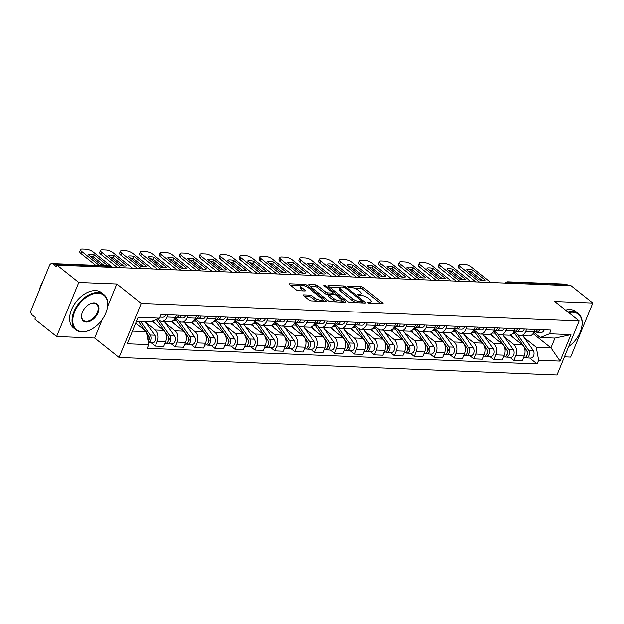 <?xml version="1.0" encoding="UTF-8"?>
<svg xmlns="http://www.w3.org/2000/svg" width="624" height="624" viewBox="0 0 624 624"><rect width="100%" height="100%" fill="white"/><g stroke="black" fill="none" stroke-linecap="round" stroke-linejoin="round"><path stroke-width="0.94" d="M367.52 302.57A1.24 0.406 22.3 0 0 369.151 303.202L382.465 303.74A1.771 0.577 22.3 0 0 383.027 303.553A1.771 0.577 22.3 0 0 382.645 302.936L363.308 287.539A1.771 0.577 22.3 0 0 360.984 286.634L347.669 286.104A1.24 0.406 22.3 0 0 347.279 286.229A1.24 0.406 22.3 0 0 347.545 286.666A1.24 0.406 22.3 0 0 349.175 287.297L350.899 287.368A5.655 1.841 22.3 0 1 358.34 290.261L359.954 291.548A5.655 1.841 22.3 0 1 361.179 293.537A5.655 1.841 22.3 0 1 359.377 294.122L357.653 294.052A1.24 0.406 22.3 0 0 357.263 294.185A1.24 0.406 22.3 0 0 357.529 294.622A1.24 0.406 22.3 0 0 359.159 295.253L360.883 295.324A5.655 1.841 22.3 0 1 368.332 298.217L369.938 299.504A5.655 1.841 22.3 0 1 371.163 301.486A5.655 1.841 22.3 0 1 369.369 302.078L367.645 302.008A1.24 0.406 22.3 0 0 367.247 302.133A1.24 0.406 22.3 0 0 367.52 302.57M303.646 294.856A1.771 0.577 22.3 0 0 303.085 295.043A1.771 0.577 22.3 0 0 303.467 295.659L308.888 299.98A1.771 0.577 22.3 0 0 311.22 300.885L326.009 301.478A1.771 0.577 22.3 0 0 326.57 301.291A1.771 0.577 22.3 0 0 326.188 300.674L306.852 285.277A1.771 0.577 22.3 0 0 304.528 284.372L289.739 283.78A1.771 0.577 22.3 0 0 289.177 283.967A1.771 0.577 22.3 0 0 289.559 284.591L296.111 289.801A1.771 0.577 22.3 0 0 298.436 290.714L304.769 290.963A1.771 0.577 22.3 0 0 305.331 290.776A1.771 0.577 22.3 0 0 304.949 290.16L301.696 287.57A4.727 1.537 22.3 0 1 300.674 285.909A4.727 1.537 22.3 0 1 303.794 285.675A4.727 1.537 22.3 0 1 308.404 287.843L321.126 297.976A4.727 1.537 22.3 0 1 322.148 299.637A4.727 1.537 22.3 0 1 319.028 299.871A4.727 1.537 22.3 0 1 314.426 297.703L312.304 296.018A1.771 0.577 22.3 0 0 309.972 295.113L303.646 294.856L303.358 295.565M141.227 303.42L116.828 283.99L78.78 282.469L57.01 265.13L571.03 285.706L592.8 303.046L554.752 301.517L579.15 320.947L141.227 303.42L119.059 357.466L556.982 375.001L579.15 320.947M347.864 301.54A1.771 0.577 22.3 0 0 350.189 302.445L364.978 303.038A1.771 0.577 22.3 0 0 365.539 302.851A1.771 0.577 22.3 0 0 365.157 302.234L345.829 286.837A1.771 0.577 22.3 0 0 343.504 285.932L328.715 285.34A1.771 0.577 22.3 0 0 328.154 285.527A1.771 0.577 22.3 0 0 328.536 286.151L347.864 301.54M345.493 302.258L330.704 301.665A1.771 0.577 22.3 0 1 328.38 300.76L309.044 285.371A1.771 0.577 22.3 0 1 308.662 284.747A1.771 0.577 22.3 0 1 309.223 284.56L315.557 284.817A1.771 0.577 22.3 0 1 317.881 285.722L325.72 291.962A1.771 0.577 22.3 0 0 328.052 292.867L332.249 293.038A1.771 0.577 22.3 0 0 332.81 292.851A1.771 0.577 22.3 0 0 332.428 292.235L324.262 285.737A1.24 0.406 22.3 0 1 323.996 285.301A1.24 0.406 22.3 0 1 324.815 285.238A1.24 0.406 22.3 0 1 326.017 285.808L345.673 301.454A1.771 0.577 22.3 0 1 346.055 302.071A1.771 0.577 22.3 0 1 345.493 302.258M78.78 282.469L56.612 336.515L34.843 319.184L35.49 317.608L32.097 314.902A3.604 2.543 -87.7 0 1 31.2 310.011L49.491 265.418A3.604 2.543 -87.7 0 1 51.823 263.562L109.66 265.871A3.604 2.543 92.3 0 1 110.807 266.323L52.97 264.007A3.604 2.543 -87.7 0 0 51.823 263.562M564.431 356.842L570.632 357.092L592.8 303.046M56.612 336.515L94.661 338.044L119.059 357.466M57.01 265.13L56.363 266.705L52.97 264.007M510.424 283.28L509.153 282.266A3.604 2.543 92.3 0 0 508.006 281.814L565.843 284.131A3.604 2.543 92.3 0 1 566.99 284.583L509.153 282.266A3.604 2.27 128.5 0 0 506.938 283.14M568.261 285.597L566.99 284.583M526.672 329.098L525.736 331.383A8.284 5.842 92.3 0 1 520.369 335.65L528.793 335.993A8.284 5.842 -87.7 0 0 534.16 331.718L535.096 329.433M504.262 336.859L513.716 344.393A8.284 5.842 92.3 0 1 515.783 355.649L524.207 355.984A8.284 5.842 -87.7 0 0 522.148 344.729L510.026 335.08M524.207 355.984L522.233 360.789L513.809 360.454L509.777 357.24M520.369 335.65A8.284 5.842 92.3 0 1 517.725 334.62L513.934 331.601M515.783 355.649L513.809 360.454M506.75 328.302L505.814 330.58A8.284 5.842 92.3 0 1 500.448 334.854L508.88 335.189A8.284 5.842 -87.7 0 0 514.238 330.923L515.174 328.637M489.856 356.444L493.888 359.658L502.32 359.993L504.286 355.189A8.284 5.842 -87.7 0 0 502.226 343.933L490.105 334.277M500.448 334.854A8.284 5.842 92.3 0 1 497.812 333.824L494.013 330.806M484.349 336.063L493.802 343.598A8.284 5.842 92.3 0 1 495.862 354.853L493.888 359.658M486.837 327.506L485.901 329.784A8.284 5.842 92.3 0 1 480.535 334.058L488.959 334.394A8.284 5.842 -87.7 0 0 494.325 330.119L495.261 327.842M469.942 355.649L473.975 358.862L482.399 359.198L484.372 354.393A8.284 5.842 -87.7 0 0 482.313 343.138L470.192 333.481M480.535 334.058A8.284 5.842 92.3 0 1 477.89 333.029L474.1 330.002M464.428 335.267L473.881 342.794A8.284 5.842 92.3 0 1 475.948 354.05L473.975 358.862M466.916 326.703L465.98 328.988A8.284 5.842 92.3 0 1 460.613 333.263L469.045 333.598A8.284 5.842 -87.7 0 0 474.404 329.324L475.34 327.046M450.021 354.853L454.054 358.059L462.485 358.402L464.451 353.59A8.284 5.842 -87.7 0 0 462.392 342.334L450.271 332.686M460.613 333.263A8.284 5.842 92.3 0 1 457.977 332.233L454.178 329.207M444.514 334.472L453.968 341.999A8.284 5.842 92.3 0 1 456.027 353.254L454.054 358.059M447.002 325.907L446.066 328.193A8.284 5.842 92.3 0 1 440.7 332.459L449.124 332.803A8.284 5.842 -87.7 0 0 454.49 328.528L455.426 326.243M430.108 354.058L434.14 357.263L442.564 357.599L444.538 352.794A8.284 5.842 -87.7 0 0 442.478 341.539L430.357 331.89M440.7 332.459A8.284 5.842 92.3 0 1 438.056 331.43L434.265 328.411M424.593 333.676L434.047 341.203A8.284 5.842 92.3 0 1 436.114 352.459L434.14 357.263M427.081 325.112L426.145 327.397A8.284 5.842 92.3 0 1 420.779 331.664L429.211 332.007A8.284 5.842 -87.7 0 0 434.569 327.733L435.505 325.447M410.186 353.254L414.219 356.468L422.651 356.803L424.616 351.998A8.284 5.842 -87.7 0 0 422.557 340.743L410.436 331.094M420.779 331.664A8.284 5.842 92.3 0 1 418.142 330.634L414.344 327.616M404.68 332.873L414.133 340.408A8.284 5.842 92.3 0 1 416.192 351.663L414.219 356.468M407.168 324.316L406.232 326.594A8.284 5.842 92.3 0 1 400.865 330.868L409.289 331.204A8.284 5.842 -87.7 0 0 414.656 326.937L415.592 324.652M390.273 352.459L394.306 355.672L402.73 356.008L404.703 351.203A8.284 5.842 -87.7 0 0 402.644 339.947L390.523 330.291M400.865 330.868A8.284 5.842 92.3 0 1 398.221 329.839L394.43 326.82M384.758 332.077L394.212 339.612A8.284 5.842 92.3 0 1 396.279 350.867L394.306 355.672M387.247 323.521L386.311 325.798A8.284 5.842 92.3 0 1 380.944 330.073L389.376 330.408A8.284 5.842 -87.7 0 0 394.735 326.134L395.671 323.856M370.352 351.663L374.384 354.877L382.816 355.212L384.782 350.407A8.284 5.842 -87.7 0 0 382.723 339.152L370.601 329.495M380.944 330.073A8.284 5.842 92.3 0 1 378.308 329.043L374.509 326.017M364.845 331.282L374.299 338.809A8.284 5.842 92.3 0 1 376.358 350.064L374.384 354.877M367.333 322.717L366.397 325.003A8.284 5.842 92.3 0 1 361.031 329.277L369.455 329.612A8.284 5.842 -87.7 0 0 374.821 325.338L375.757 323.06M350.438 350.867L354.471 354.073L362.895 354.416L364.868 349.604A8.284 5.842 -87.7 0 0 362.809 338.348L350.688 328.7M361.031 329.277A8.284 5.842 92.3 0 1 358.387 328.247L354.596 325.221M344.924 330.486L354.377 338.013A8.284 5.842 92.3 0 1 356.444 349.268L354.471 354.073M347.412 321.922L346.476 324.207A8.284 5.842 92.3 0 1 341.11 328.474L349.541 328.817A8.284 5.842 -87.7 0 0 354.9 324.542L355.836 322.257M330.517 350.072L334.55 353.278L342.982 353.613L344.947 348.808A8.284 5.842 -87.7 0 0 342.888 337.553L330.767 327.904M341.11 328.474A8.284 5.842 92.3 0 1 338.473 327.444L334.675 324.425M325.01 329.69L334.464 337.217A8.284 5.842 92.3 0 1 336.523 348.473L334.55 353.278M327.499 321.126L326.563 323.411A8.284 5.842 92.3 0 1 321.196 327.678L329.62 328.021A8.284 5.842 -87.7 0 0 334.987 323.747L335.923 321.461M310.604 349.268L314.636 352.482L323.06 352.817L325.034 348.013A8.284 5.842 -87.7 0 0 322.975 336.757L310.853 327.109M321.196 327.678A8.284 5.842 92.3 0 1 318.552 326.648L314.761 323.63M305.089 328.887L314.543 336.422A8.284 5.842 92.3 0 1 316.61 347.677L314.636 352.482M307.577 320.33L306.641 322.608A8.284 5.842 92.3 0 1 301.275 326.882L309.707 327.218A8.284 5.842 -87.7 0 0 315.065 322.951L316.001 320.666M290.683 348.473L294.715 351.686L303.147 352.022L305.113 347.217A8.284 5.842 -87.7 0 0 303.053 335.962L290.932 326.305M301.275 326.882A8.284 5.842 92.3 0 1 298.639 325.853L294.84 322.834M285.176 328.091L294.629 335.626A8.284 5.842 92.3 0 1 296.689 346.882L294.715 351.686M287.664 319.535L286.728 321.812A8.284 5.842 92.3 0 1 281.362 326.087L289.786 326.422A8.284 5.842 -87.7 0 0 295.152 322.148L296.088 319.87M270.769 347.677L274.802 350.891L283.226 351.226L285.199 346.421A8.284 5.842 -87.7 0 0 283.14 335.166L271.019 325.51M281.362 326.087A8.284 5.842 92.3 0 1 278.717 325.057L274.927 322.031M265.255 327.296L274.708 334.823A8.284 5.842 92.3 0 1 276.775 346.078L274.802 350.891M267.743 318.731L266.807 321.017A8.284 5.842 92.3 0 1 261.44 325.291L269.872 325.627A8.284 5.842 -87.7 0 0 275.231 321.352L276.167 319.075M250.848 346.882L254.881 350.087L263.312 350.431L265.278 345.618A8.284 5.842 -87.7 0 0 263.219 334.363L251.098 324.714M261.44 325.291A8.284 5.842 92.3 0 1 258.804 324.262L255.005 321.235M245.341 326.5L254.795 334.027A8.284 5.842 92.3 0 1 256.854 345.283L254.881 350.087M247.829 317.936L246.893 320.221A8.284 5.842 92.3 0 1 241.527 324.488L249.951 324.831A8.284 5.842 -87.7 0 0 255.317 320.557L256.253 318.271M230.935 346.078L234.967 349.292L243.391 349.627L245.365 344.822A8.284 5.842 -87.7 0 0 243.305 333.567L231.184 323.918M241.527 324.488A8.284 5.842 92.3 0 1 238.883 323.458L235.092 320.44M225.42 325.705L234.874 333.232A8.284 5.842 92.3 0 1 236.941 344.487L234.967 349.292M227.908 317.14L226.972 319.426A8.284 5.842 92.3 0 1 221.606 323.692L230.038 324.035A8.284 5.842 -87.7 0 0 235.396 319.761L236.332 317.476M211.013 345.283L215.046 348.496L223.478 348.832L225.443 344.027A8.284 5.842 -87.7 0 0 223.384 332.771L211.263 323.123M221.606 323.692A8.284 5.842 92.3 0 1 218.969 322.663L215.171 319.644M205.507 324.901L214.96 332.436A8.284 5.842 92.3 0 1 217.019 343.691L215.046 348.496M207.995 316.345L207.059 318.622A8.284 5.842 92.3 0 1 201.692 322.897L210.116 323.232A8.284 5.842 -87.7 0 0 215.483 318.965L216.419 316.68M191.1 344.487L195.133 347.701L203.557 348.036L205.53 343.231A8.284 5.842 -87.7 0 0 203.471 331.976L191.35 322.319M201.692 322.897A8.284 5.842 92.3 0 1 199.048 321.867L195.257 318.848M185.585 324.106L195.039 331.633A8.284 5.842 92.3 0 1 197.106 342.896L195.133 347.701M188.074 315.549L187.138 317.827A8.284 5.842 92.3 0 1 181.771 322.101L190.203 322.436A8.284 5.842 -87.7 0 0 195.562 318.162L196.498 315.884M171.179 343.691L175.211 346.905L183.643 347.24L185.609 342.436A8.284 5.842 -87.7 0 0 183.55 331.18L171.428 321.524M181.771 322.101A8.284 5.842 92.3 0 1 179.135 321.071L175.336 318.045M165.672 323.31L175.126 330.837A8.284 5.842 92.3 0 1 177.185 342.092L175.211 346.905M168.16 314.746L167.224 317.031A8.284 5.842 92.3 0 1 161.858 321.305L170.282 321.641A8.284 5.842 -87.7 0 0 175.648 317.366L176.584 315.089M151.265 342.896L155.298 346.102L163.722 346.445L165.695 341.632A8.284 5.842 -87.7 0 0 163.636 330.377L152.1 321.196M161.858 321.305A8.284 5.842 92.3 0 1 159.214 320.276L157.583 318.973M145.751 322.514L155.212 330.041A8.284 5.842 92.3 0 1 157.271 341.297L155.298 346.102M524.183 337.662L536.266 347.279L550.945 347.864L554.954 338.099L540.267 337.506L533.848 332.397M533.083 333.645L550.945 347.864L560.087 361.109L538.637 360.251L536.266 347.279M540.267 337.506L549.494 333.778L570.944 334.636L560.087 361.109M132.46 331.118L146.344 331.672L148.715 344.643L147.202 348.348L537.116 363.948L538.637 360.251M148.715 344.643L127.265 343.785L138.122 317.312L159.572 318.17L150.353 321.906L136.469 321.344M549.494 333.778L551.015 330.073L161.093 314.465L159.572 318.17M116.828 283.99L107.601 306.485M102.281 319.449L94.661 338.044M146.344 331.672L135.704 323.201M529.69 358.043L537.116 363.948M570.944 334.636L554.954 338.099M370.399 303.256A5.655 1.841 22.3 0 0 370.516 303.061L371.163 301.486M360.407 295.3A5.655 1.841 22.3 0 0 360.532 295.113L361.179 293.537M380.952 303.677L362.669 289.115A1.771 0.577 22.3 0 0 360.337 288.21L353.8 287.953M340.135 287.399L329.581 286.978M363.472 302.975L362.326 302.063M362.099 301.782A1.24 0.406 22.3 0 0 362.489 301.657A1.24 0.406 22.3 0 0 362.224 301.22L345.259 287.711A1.24 0.406 22.3 0 0 343.629 287.079L341.812 287.001A5.655 1.841 22.3 0 0 340.01 287.594A5.655 1.841 22.3 0 0 341.234 289.583L352.833 298.818A5.655 1.841 22.3 0 0 360.282 301.712L362.099 301.782L361.639 302.905M340.01 287.594L339.362 289.169A5.655 1.841 22.3 0 0 340.587 291.158L341.234 289.583M356.733 302.71A5.655 1.841 22.3 0 1 352.186 300.394L340.587 291.158M310.089 286.198L314.909 286.393L315.557 284.817M328.887 294.505L327.405 294.442A1.771 0.577 22.3 0 1 325.073 293.537L317.234 287.297A1.771 0.577 22.3 0 0 314.909 286.393M332.67 293.194L334.012 294.263M341.609 300.308L343.98 302.195M333.856 298.444A4.727 1.537 22.3 0 0 338.465 300.612A4.727 1.537 22.3 0 0 341.585 300.37A4.727 1.537 22.3 0 0 340.564 298.709L336.079 295.144A1.771 0.577 22.3 0 0 333.754 294.232L329.55 294.068A1.771 0.577 22.3 0 0 328.988 294.255A1.771 0.577 22.3 0 0 329.371 294.871L333.856 298.444L333.208 300.019A4.727 1.537 22.3 0 0 336.882 301.915M340.868 302.071A4.727 1.537 22.3 0 0 340.938 301.946L341.585 300.37M328.988 294.255L328.341 295.831A1.771 0.577 22.3 0 0 328.731 296.447L329.371 294.871M333.208 300.019L328.731 296.447M317.32 301.127A4.727 1.537 22.3 0 1 313.778 299.278L311.657 297.593A1.771 0.577 22.3 0 0 309.332 296.689L304.512 296.494M321.461 301.298A4.727 1.537 22.3 0 0 321.508 301.213L322.148 299.637M300.674 285.909L300.027 287.485A4.727 1.537 22.3 0 0 301.049 289.146L301.696 287.57M303.256 290.901L301.049 289.146M300.721 285.823L290.605 285.418M324.496 301.415L322.171 299.567M513.513 332.342A10.811 7.621 92.3 0 1 515.003 333.973L526.367 350.08A4.501 3.175 92.3 0 1 526.976 355.064A4.501 3.175 92.3 0 1 523.91 357.809L523.466 357.794M511.048 334.698L512.975 337.42M527.264 353.231L527.771 353.629M526.976 351.312L527.35 351.842A2.161 1.521 92.3 0 1 526.882 355.345L526.882 355.345M517.374 334.339L528.536 350.165A4.501 3.175 92.3 0 1 529.152 355.15A4.501 3.175 92.3 0 1 526.079 357.895A4.501 3.175 92.3 0 1 525.002 357.583M522.834 335.751L533.138 350.353A4.501 3.175 92.3 0 1 533.746 355.329A4.501 3.175 92.3 0 1 530.673 358.082L526.079 357.895M535.486 331.921L535.954 332.085A4.501 3.175 -87.7 0 0 536.617 332.21A4.501 3.175 -87.7 0 0 539.635 329.612M536.617 332.21L541.211 332.397A4.501 3.175 -87.7 0 0 544.229 329.8M482.227 280.301L471.822 272.017A11.255 3.666 -157.7 0 0 468.936 271.534M475.987 281.9L459.358 268.655A5.405 1.763 -157.7 0 1 458.188 266.76L459.03 264.709A5.405 1.763 22.3 0 0 460.2 266.612L459.358 268.655M533.988 332.101L534.44 332.124A4.501 3.175 -87.7 0 0 537.459 329.527M472.664 269.974A11.255 3.666 -157.7 0 0 466.666 269.732L479.333 279.817A11.255 3.666 -157.7 0 0 485.339 280.059L472.664 269.974L471.822 272.017M490.948 282.5L471.565 267.064A5.405 1.763 22.3 0 0 464.451 264.295L460.746 264.147A5.405 1.763 22.3 0 0 459.03 264.709M479.583 282.048L460.2 266.612M493.592 331.547A10.811 7.621 92.3 0 1 495.089 333.177L506.454 349.284A4.501 3.175 92.3 0 1 507.062 354.26A4.501 3.175 92.3 0 1 503.989 357.014L503.545 356.99M491.135 333.902L493.054 336.625M507.351 352.435L507.85 352.833M507.055 350.509L507.437 351.047A2.161 1.521 92.3 0 1 506.961 354.549L506.961 354.549M497.453 333.544L508.622 349.37A4.501 3.175 92.3 0 1 509.231 354.354A4.501 3.175 92.3 0 1 506.165 357.1A4.501 3.175 92.3 0 1 505.089 356.78M502.921 334.955L513.217 349.557A4.501 3.175 92.3 0 1 513.825 354.533A4.501 3.175 92.3 0 1 510.76 357.279L506.165 357.1M473.678 330.751A10.811 7.621 92.3 0 1 475.168 332.381L486.533 348.488A4.501 3.175 92.3 0 1 487.141 353.465A4.501 3.175 92.3 0 1 484.076 356.21L483.631 356.195M471.214 333.099L473.14 335.829M487.43 351.632L487.937 352.037M487.141 349.713L487.516 350.251A2.161 1.521 92.3 0 1 487.048 353.746L487.048 353.746M477.539 332.748L488.701 348.574A4.501 3.175 92.3 0 1 489.317 353.551A4.501 3.175 92.3 0 1 486.244 356.304A4.501 3.175 92.3 0 1 485.168 355.984M482.999 334.16L493.303 348.754A4.501 3.175 92.3 0 1 493.912 353.738A4.501 3.175 92.3 0 1 490.838 356.483L486.244 356.304M453.757 329.956A10.811 7.621 92.3 0 1 455.255 331.586L466.619 347.693A4.501 3.175 92.3 0 1 467.228 352.669A4.501 3.175 92.3 0 1 464.155 355.415L463.71 355.399M451.3 332.303L453.219 335.033M467.516 350.836L468.016 351.242M467.22 348.917L467.602 349.456A2.161 1.521 92.3 0 1 467.126 352.95L467.126 352.95M457.618 331.945L468.788 347.779A4.501 3.175 92.3 0 1 469.396 352.755A4.501 3.175 92.3 0 1 466.331 355.501A4.501 3.175 92.3 0 1 465.254 355.189M463.086 333.356L473.382 347.958A4.501 3.175 92.3 0 1 473.99 352.942A4.501 3.175 92.3 0 1 470.925 355.688L466.331 355.501M515.564 331.126L516.04 331.289A4.501 3.175 -87.7 0 0 516.695 331.414A4.501 3.175 -87.7 0 0 519.714 328.817M516.695 331.414L521.29 331.594A4.501 3.175 -87.7 0 0 524.308 329.004M462.306 279.505L451.909 271.222A11.255 3.666 -157.7 0 0 449.015 270.738M456.074 281.104L439.444 267.86A5.405 1.763 -157.7 0 1 438.274 265.964L439.109 263.913A5.405 1.763 22.3 0 0 440.279 265.808L439.444 267.86M514.075 331.305L514.527 331.328A4.501 3.175 -87.7 0 0 517.546 328.731M452.751 269.17A11.255 3.666 -157.7 0 0 446.745 268.936L459.42 279.022A11.255 3.666 -157.7 0 0 465.418 279.263L452.751 269.17L451.909 271.222M471.026 281.705L451.643 266.269A5.405 1.763 22.3 0 0 444.53 263.5L440.833 263.351A5.405 1.763 22.3 0 0 439.109 263.913M459.67 281.245L440.279 265.808M495.651 330.322L496.119 330.486A4.501 3.175 -87.7 0 0 496.782 330.619A4.501 3.175 -87.7 0 0 499.801 328.021M496.782 330.619L501.376 330.798A4.501 3.175 -87.7 0 0 504.395 328.208M442.393 278.71L431.987 270.426A11.255 3.666 -157.7 0 0 429.101 269.942M436.153 280.309L419.523 267.064A5.405 1.763 -157.7 0 1 418.353 265.169L419.195 263.117A5.405 1.763 22.3 0 0 420.365 265.013L419.523 267.064M494.153 330.509L494.606 330.525A4.501 3.175 -87.7 0 0 497.624 327.935M432.83 268.375A11.255 3.666 -157.7 0 0 426.832 268.133L439.499 278.226A11.255 3.666 -157.7 0 0 445.505 278.468L432.83 268.375L431.987 270.426M451.113 280.901L431.73 265.473A5.405 1.763 22.3 0 0 424.616 262.704L420.911 262.556A5.405 1.763 22.3 0 0 419.195 263.117M439.748 280.449L420.365 265.013M475.73 329.527L476.206 329.69A4.501 3.175 -87.7 0 0 476.861 329.815A4.501 3.175 -87.7 0 0 479.879 327.226M476.861 329.815L481.455 330.002A4.501 3.175 -87.7 0 0 484.474 327.405M422.471 277.906L412.074 269.63A11.255 3.666 -157.7 0 0 409.18 269.147M416.239 279.513L399.61 266.269A5.405 1.763 -157.7 0 1 398.44 264.365L399.274 262.322A5.405 1.763 22.3 0 0 400.444 264.217L399.61 266.269M474.24 329.714L474.692 329.729A4.501 3.175 -87.7 0 0 477.711 327.14M412.916 267.579A11.255 3.666 -157.7 0 0 406.91 267.337L419.585 277.43A11.255 3.666 -157.7 0 0 425.584 277.672L412.916 267.579L412.074 269.63M431.192 280.106L411.809 264.67A5.405 1.763 22.3 0 0 404.695 261.908L400.998 261.76A5.405 1.763 22.3 0 0 399.274 262.322M419.835 279.653L400.444 264.217M568.643 346.577A21.973 13.853 128.5 0 0 581.451 328.411A21.973 13.853 128.5 0 0 572.543 312.226A21.973 13.853 128.5 0 0 568.69 312.616M567.934 312.016A22.519 14.188 -51.5 0 1 572.411 311.493A22.519 14.188 -51.5 0 1 578.362 313.576A22.519 14.188 -51.5 0 1 581.537 328.076A22.519 14.188 -51.5 0 1 581.49 328.247M565.531 310.105A22.519 14.188 -51.5 0 1 570.008 309.574A22.519 14.188 -51.5 0 1 575.952 311.657L578.362 313.576M98.108 293.241A21.973 13.853 128.5 0 0 74.646 311.844A21.973 13.853 128.5 0 0 82.337 331.687A21.973 13.853 128.5 0 0 91.018 329.511A21.973 13.853 128.5 0 0 107.016 309.426A21.973 13.853 128.5 0 0 98.108 293.241M90.87 329.589A22.519 14.188 -51.5 0 1 90.714 329.667A22.519 14.188 -51.5 0 1 81.814 331.898A22.519 14.188 -51.5 0 1 75.871 329.815A22.519 14.188 -51.5 0 1 76.042 307.351A22.519 14.188 -51.5 0 1 97.976 292.508A22.519 14.188 -51.5 0 1 103.919 294.59A22.519 14.188 -51.5 0 1 107.094 309.091A22.519 14.188 -51.5 0 1 107.055 309.262M94.162 302.851A10.99 6.926 -51.5 0 1 98.007 312.772A10.99 6.926 -51.5 0 1 86.284 322.078A10.99 6.926 -51.5 0 1 81.83 313.981A10.99 6.926 -51.5 0 1 89.825 303.943A10.99 6.926 -51.5 0 1 94.162 302.851M81.869 313.81A10.444 6.583 128.5 0 0 83.382 320.377A10.444 6.583 128.5 0 0 86.143 321.344A10.444 6.583 128.5 0 0 96.322 314.457A10.444 6.583 128.5 0 0 96.4 304.028A10.444 6.583 128.5 0 0 93.639 303.061A10.444 6.583 128.5 0 0 89.669 304.021M39.437 289.934A22.519 14.188 -51.5 0 1 43.259 280.605M75.871 329.815L73.46 327.904A22.519 14.188 -51.5 0 1 73.632 305.432A22.519 14.188 -51.5 0 1 95.566 290.589A22.519 14.188 -51.5 0 1 101.517 292.672L103.919 294.59M433.844 329.152A10.811 7.621 92.3 0 1 435.334 330.79L446.698 346.889A4.501 3.175 92.3 0 1 447.307 351.874A4.501 3.175 92.3 0 1 444.241 354.619L443.797 354.604M431.379 331.508L433.306 334.238M447.595 350.041L448.102 350.438M447.307 348.122L447.681 348.66A2.161 1.521 92.3 0 1 447.213 352.154L447.213 352.154M437.705 331.149L448.867 346.983A4.501 3.175 92.3 0 1 449.483 351.959A4.501 3.175 92.3 0 1 446.41 354.705A4.501 3.175 92.3 0 1 445.333 354.393M443.165 332.561L453.469 347.162A4.501 3.175 92.3 0 1 454.077 352.139A4.501 3.175 92.3 0 1 451.004 354.892L446.41 354.705M413.923 328.357A10.811 7.621 92.3 0 1 415.42 329.987L426.785 346.094A4.501 3.175 92.3 0 1 427.393 351.078A4.501 3.175 92.3 0 1 424.32 353.824L423.875 353.808M411.466 330.712L413.384 333.434M427.682 349.245L428.181 349.643M427.385 347.326L427.768 347.857A2.161 1.521 92.3 0 1 427.292 351.359L427.292 351.359M417.784 330.353L428.953 346.18A4.501 3.175 92.3 0 1 429.562 351.164A4.501 3.175 92.3 0 1 426.496 353.909A4.501 3.175 92.3 0 1 425.42 353.597M423.251 331.765L433.547 346.367A4.501 3.175 92.3 0 1 434.156 351.343A4.501 3.175 92.3 0 1 431.09 354.097L426.496 353.909M455.816 328.731L456.284 328.895A4.501 3.175 -87.7 0 0 456.947 329.02A4.501 3.175 -87.7 0 0 459.966 326.43M456.947 329.02L461.542 329.207A4.501 3.175 -87.7 0 0 464.56 326.609M402.558 277.111L392.153 268.827A11.255 3.666 -157.7 0 0 389.267 268.351M396.318 278.71L379.688 265.465A5.405 1.763 -157.7 0 1 378.518 263.57L379.361 261.526A5.405 1.763 22.3 0 0 380.531 263.422L379.688 265.465M454.319 328.918L454.771 328.934A4.501 3.175 -87.7 0 0 457.79 326.344M392.995 266.783A11.255 3.666 -157.7 0 0 386.997 266.542L399.664 276.635A11.255 3.666 -157.7 0 0 405.67 276.869L392.995 266.783L392.153 268.827M411.278 279.31L391.895 263.874A5.405 1.763 22.3 0 0 384.782 261.105L381.077 260.957A5.405 1.763 22.3 0 0 379.361 261.526M399.914 278.858L380.531 263.422M435.895 327.935L436.371 328.099A4.501 3.175 -87.7 0 0 437.026 328.224A4.501 3.175 -87.7 0 0 440.045 325.627M437.026 328.224L441.62 328.411A4.501 3.175 -87.7 0 0 444.639 325.814M382.637 276.315L372.239 268.031A11.255 3.666 -157.7 0 0 369.346 267.548M376.405 277.914L359.775 264.67A5.405 1.763 -157.7 0 1 358.605 262.774L359.44 260.723A5.405 1.763 22.3 0 0 360.61 262.626L359.775 264.67M434.405 328.115L434.858 328.138A4.501 3.175 -87.7 0 0 437.876 325.541M373.082 265.98A11.255 3.666 -157.7 0 0 367.076 265.746L379.751 275.831A11.255 3.666 -157.7 0 0 385.749 276.073L373.082 265.98L372.239 268.031M391.357 278.515L371.974 263.078A5.405 1.763 22.3 0 0 364.861 260.309L361.163 260.161A5.405 1.763 22.3 0 0 359.44 260.723M380 278.062L360.61 262.626M394.009 327.561A10.811 7.621 92.3 0 1 395.499 329.191L406.864 345.298A4.501 3.175 92.3 0 1 407.472 350.275A4.501 3.175 92.3 0 1 404.407 353.028L403.962 353.005M391.544 329.917L393.471 332.639M407.761 348.449L408.268 348.847M407.472 346.523L407.846 347.061A2.161 1.521 92.3 0 1 407.378 350.563L407.378 350.555M397.87 329.558L409.032 345.384A4.501 3.175 92.3 0 1 409.648 350.368A4.501 3.175 92.3 0 1 406.575 353.114A4.501 3.175 92.3 0 1 405.499 352.794M403.33 330.97L413.634 345.571A4.501 3.175 92.3 0 1 414.242 350.548A4.501 3.175 92.3 0 1 411.169 353.293L406.575 353.114M374.088 326.765A10.811 7.621 92.3 0 1 375.586 328.396L386.95 344.503A4.501 3.175 92.3 0 1 387.559 349.479A4.501 3.175 92.3 0 1 384.485 352.225L384.041 352.209M371.631 329.113L373.55 331.843M387.847 347.646L388.346 348.052M387.551 345.727L387.933 346.265A2.161 1.521 92.3 0 1 387.457 349.76L387.457 349.76M377.949 328.762L389.119 344.588A4.501 3.175 92.3 0 1 389.727 349.565A4.501 3.175 92.3 0 1 386.662 352.318A4.501 3.175 92.3 0 1 385.585 351.998M383.417 330.174L393.713 344.768A4.501 3.175 92.3 0 1 394.321 349.752A4.501 3.175 92.3 0 1 391.256 352.498L386.662 352.318M354.175 325.97A10.811 7.621 92.3 0 1 355.664 327.6L367.029 343.707A4.501 3.175 92.3 0 1 367.637 348.683A4.501 3.175 92.3 0 1 364.572 351.429L364.127 351.413M351.71 328.318L353.636 331.048M367.926 346.85L368.433 347.256M367.637 344.932L368.012 345.47A2.161 1.521 92.3 0 1 367.544 348.964L367.544 348.964M358.036 327.959L369.197 343.793A4.501 3.175 92.3 0 1 369.814 348.769A4.501 3.175 92.3 0 1 366.74 351.515A4.501 3.175 92.3 0 1 365.664 351.203M363.496 329.371L373.799 343.972A4.501 3.175 92.3 0 1 374.408 348.956A4.501 3.175 92.3 0 1 371.335 351.702L366.74 351.515M334.253 325.166A10.811 7.621 92.3 0 1 335.751 326.804L347.116 342.904A4.501 3.175 92.3 0 1 347.724 347.888A4.501 3.175 92.3 0 1 344.651 350.633L344.206 350.618M331.796 327.522L333.715 330.252M348.013 346.055L348.512 346.453M347.716 344.136L348.098 344.674A2.161 1.521 92.3 0 1 347.623 348.169L347.623 348.169M338.114 327.163L349.284 342.989A4.501 3.175 92.3 0 1 349.892 347.974A4.501 3.175 92.3 0 1 346.827 350.719A4.501 3.175 92.3 0 1 345.751 350.407M343.582 328.575L353.878 343.177A4.501 3.175 92.3 0 1 354.487 348.153A4.501 3.175 92.3 0 1 351.421 350.906L346.827 350.719M314.34 324.371A10.811 7.621 92.3 0 1 315.83 326.001L327.194 342.108A4.501 3.175 92.3 0 1 327.803 347.092A4.501 3.175 92.3 0 1 324.737 349.838L324.293 349.822M311.875 326.726L313.802 329.449M328.091 345.259L328.598 345.657M327.803 343.34L328.177 343.871A2.161 1.521 92.3 0 1 327.709 347.373L327.709 347.373M318.201 326.368L329.363 342.194A4.501 3.175 92.3 0 1 329.979 347.178A4.501 3.175 92.3 0 1 326.906 349.924A4.501 3.175 92.3 0 1 325.829 349.612M323.661 327.779L333.965 342.381A4.501 3.175 92.3 0 1 334.573 347.357A4.501 3.175 92.3 0 1 331.5 350.111L326.906 349.924M294.419 323.575A10.811 7.621 92.3 0 1 295.916 325.205L307.281 341.312A4.501 3.175 92.3 0 1 307.889 346.289A4.501 3.175 92.3 0 1 304.816 349.042L304.372 349.019M291.962 325.931L293.881 328.653M308.178 344.464L308.677 344.861M307.882 342.537L308.264 343.075A2.161 1.521 92.3 0 1 307.788 346.577M298.28 325.572L309.449 341.398A4.501 3.175 92.3 0 1 310.058 346.375A4.501 3.175 92.3 0 1 306.992 349.128A4.501 3.175 92.3 0 1 305.916 348.808M303.748 326.984L314.044 341.585A4.501 3.175 92.3 0 1 314.652 346.562A4.501 3.175 92.3 0 1 311.587 349.307L306.992 349.128M274.505 322.78A10.811 7.621 92.3 0 1 275.995 324.41L287.36 340.517A4.501 3.175 92.3 0 1 287.968 345.493A4.501 3.175 92.3 0 1 284.903 348.239L284.458 348.223M272.041 325.127L273.967 327.857M288.257 343.66L288.764 344.066M287.968 341.741L288.343 342.28A2.161 1.521 92.3 0 1 287.875 345.774L287.875 345.774M278.366 324.776L289.528 340.603A4.501 3.175 92.3 0 1 290.144 345.579A4.501 3.175 92.3 0 1 287.071 348.332A4.501 3.175 92.3 0 1 285.995 348.013M283.826 326.188L294.13 340.782A4.501 3.175 92.3 0 1 294.739 345.766A4.501 3.175 92.3 0 1 291.665 348.512L287.071 348.332M254.584 321.984A10.811 7.621 92.3 0 1 256.082 323.614L267.446 339.721A4.501 3.175 92.3 0 1 268.055 344.698A4.501 3.175 92.3 0 1 264.982 347.443L264.537 347.428M252.127 324.332L254.046 327.062M268.343 342.865L268.843 343.27M268.047 340.946L268.429 341.484A2.161 1.521 92.3 0 1 267.953 344.978L267.953 344.978M258.445 323.973L269.615 339.807A4.501 3.175 92.3 0 1 270.223 344.783A4.501 3.175 92.3 0 1 267.158 347.529A4.501 3.175 92.3 0 1 266.081 347.217M263.913 325.385L274.209 339.986A4.501 3.175 92.3 0 1 274.817 344.971A4.501 3.175 92.3 0 1 271.752 347.716L267.158 347.529M415.982 327.14L416.45 327.304A4.501 3.175 -87.7 0 0 417.113 327.428A4.501 3.175 -87.7 0 0 420.131 324.831M417.113 327.428L421.707 327.608A4.501 3.175 -87.7 0 0 424.726 325.018M362.723 275.519L352.318 267.236A11.255 3.666 -157.7 0 0 349.432 266.752M356.483 277.118L339.854 263.874A5.405 1.763 -157.7 0 1 338.684 261.979L339.526 259.927A5.405 1.763 22.3 0 0 340.696 261.823L339.854 263.874M414.484 327.319L414.937 327.343A4.501 3.175 -87.7 0 0 417.955 324.745M353.161 265.184A11.255 3.666 -157.7 0 0 347.162 264.943L359.83 275.036A11.255 3.666 -157.7 0 0 365.836 275.278L353.161 265.184L352.318 267.236M371.444 277.719L352.061 262.283A5.405 1.763 22.3 0 0 344.947 259.514L341.242 259.366A5.405 1.763 22.3 0 0 339.526 259.927M360.079 277.259L340.696 261.823M396.061 326.336L396.536 326.5A4.501 3.175 -87.7 0 0 397.192 326.633A4.501 3.175 -87.7 0 0 400.21 324.035M397.192 326.633L401.786 326.812A4.501 3.175 -87.7 0 0 404.804 324.223M342.802 274.724L332.405 266.44A11.255 3.666 -157.7 0 0 329.511 265.957M336.57 276.323L319.94 263.078A5.405 1.763 -157.7 0 1 318.77 261.183L319.605 259.132A5.405 1.763 22.3 0 0 320.775 261.027L319.94 263.078M394.571 326.524L395.023 326.539A4.501 3.175 -87.7 0 0 398.042 323.95M333.247 264.389A11.255 3.666 -157.7 0 0 327.241 264.147L339.916 274.24A11.255 3.666 -157.7 0 0 345.914 274.482L333.247 264.389L332.405 266.44M351.523 276.916L332.14 261.487A5.405 1.763 22.3 0 0 325.026 258.718L321.329 258.57A5.405 1.763 22.3 0 0 319.605 259.132M340.166 276.463L320.775 261.027M376.147 325.541L376.615 325.705A4.501 3.175 -87.7 0 0 377.278 325.829A4.501 3.175 -87.7 0 0 380.297 323.24M377.278 325.829L381.872 326.017A4.501 3.175 -87.7 0 0 384.891 323.419M322.889 273.92L312.484 265.645A11.255 3.666 -157.7 0 0 309.598 265.161M316.649 275.527L300.019 262.283A5.405 1.763 -157.7 0 1 298.849 260.38L299.692 258.336A5.405 1.763 22.3 0 0 300.862 260.231L300.019 262.283M374.65 325.728L375.102 325.744A4.501 3.175 -87.7 0 0 378.121 323.154M313.326 263.593A11.255 3.666 -157.7 0 0 307.328 263.351L319.995 273.445A11.255 3.666 -157.7 0 0 326.001 273.686L313.326 263.593L312.484 265.645M331.609 276.12L312.226 260.684A5.405 1.763 22.3 0 0 305.113 257.923L301.408 257.774A5.405 1.763 22.3 0 0 299.692 258.336M320.245 275.668L300.862 260.231M356.226 324.745L356.702 324.909A4.501 3.175 -87.7 0 0 357.357 325.034A4.501 3.175 -87.7 0 0 360.376 322.444M357.357 325.034L361.951 325.221A4.501 3.175 -87.7 0 0 364.97 322.624M302.968 273.125L292.57 264.841A11.255 3.666 -157.7 0 0 289.676 264.365M296.735 274.724L280.106 261.479A5.405 1.763 -157.7 0 1 278.936 259.584L279.77 257.54A5.405 1.763 22.3 0 0 280.94 259.436L280.106 261.479M354.736 324.932L355.189 324.948A4.501 3.175 -87.7 0 0 358.207 322.358M293.413 262.798A11.255 3.666 -157.7 0 0 287.407 262.556L300.082 272.649A11.255 3.666 -157.7 0 0 306.08 272.883L293.413 262.798L292.57 264.841M311.688 275.324L292.305 259.888A5.405 1.763 22.3 0 0 285.191 257.119L281.494 256.971A5.405 1.763 22.3 0 0 279.77 257.54M300.331 274.872L280.94 259.436M336.313 323.95L336.781 324.113A4.501 3.175 -87.7 0 0 337.444 324.238A4.501 3.175 -87.7 0 0 340.462 321.641M337.444 324.238L342.038 324.425A4.501 3.175 -87.7 0 0 345.056 321.828M283.054 272.329L272.649 264.046A11.255 3.666 -157.7 0 0 269.763 263.562M276.814 273.928L260.185 260.684A5.405 1.763 -157.7 0 1 259.015 258.788L259.857 256.737A5.405 1.763 22.3 0 0 261.027 258.64L260.185 260.684M334.815 324.129L335.267 324.152A4.501 3.175 -87.7 0 0 338.286 321.555M273.491 261.994A11.255 3.666 -157.7 0 0 267.493 261.76L280.16 271.846A11.255 3.666 -157.7 0 0 286.166 272.087L273.491 261.994L272.649 264.046M291.775 274.529L272.392 259.093A5.405 1.763 22.3 0 0 265.278 256.324L261.573 256.175A5.405 1.763 22.3 0 0 259.857 256.737M280.41 274.076L261.027 258.64M316.391 323.154L316.867 323.318A4.501 3.175 -87.7 0 0 317.522 323.443A4.501 3.175 -87.7 0 0 320.541 320.845M317.522 323.443L322.117 323.622A4.501 3.175 -87.7 0 0 325.135 321.032M263.133 271.534L252.736 263.25A11.255 3.666 -157.7 0 0 249.842 262.766M256.901 273.133L240.271 259.888A5.405 1.763 -157.7 0 1 239.101 257.993L239.936 255.941A5.405 1.763 22.3 0 0 241.106 257.837L240.271 259.888M314.902 323.333L315.354 323.357A4.501 3.175 -87.7 0 0 318.373 320.759M253.578 261.199A11.255 3.666 -157.7 0 0 247.572 260.957L260.247 271.05A11.255 3.666 -157.7 0 0 266.245 271.292L253.578 261.199L252.736 263.25M271.853 273.733L252.47 258.297A5.405 1.763 22.3 0 0 245.357 255.528L241.66 255.38A5.405 1.763 22.3 0 0 239.936 255.941M260.497 273.273L241.106 257.837M296.478 322.351L296.946 322.514A4.501 3.175 -87.7 0 0 297.609 322.647A4.501 3.175 -87.7 0 0 300.628 320.05M297.609 322.647L302.203 322.826A4.501 3.175 -87.7 0 0 305.222 320.237M243.22 270.738L232.814 262.454A11.255 3.666 -157.7 0 0 229.928 261.971M236.98 272.337L220.35 259.093A5.405 1.763 -157.7 0 1 219.18 257.197L220.022 255.146A5.405 1.763 22.3 0 0 221.192 257.041L220.35 259.093M294.98 322.538L295.433 322.553A4.501 3.175 -87.7 0 0 298.451 319.964M233.657 260.403A11.255 3.666 -157.7 0 0 227.659 260.161L240.326 270.254A11.255 3.666 -157.7 0 0 246.332 270.496L233.657 260.403L232.814 262.454M251.94 272.93L232.557 257.501A5.405 1.763 22.3 0 0 225.443 254.732L221.738 254.584A5.405 1.763 22.3 0 0 220.022 255.146M240.575 272.477L221.192 257.041M276.557 321.555L277.033 321.719A4.501 3.175 -87.7 0 0 277.688 321.844A4.501 3.175 -87.7 0 0 280.706 319.254M277.688 321.844L282.282 322.031A4.501 3.175 -87.7 0 0 285.301 319.433M223.298 269.935L212.901 261.659A11.255 3.666 -157.7 0 0 210.007 261.175M217.066 271.541L200.437 258.297A5.405 1.763 -157.7 0 1 199.267 256.394L200.101 254.35A5.405 1.763 22.3 0 0 201.271 256.246L200.437 258.297M275.067 321.742L275.519 321.758A4.501 3.175 -87.7 0 0 278.538 319.168M213.743 259.607A11.255 3.666 -157.7 0 0 207.737 259.366L220.412 269.459A11.255 3.666 -157.7 0 0 226.411 269.701L213.743 259.607L212.901 261.659M232.019 272.134L212.636 256.698A5.405 1.763 22.3 0 0 205.522 253.937L201.825 253.789A5.405 1.763 22.3 0 0 200.101 254.35M220.662 271.682L201.271 256.246M234.671 321.181A10.811 7.621 92.3 0 1 236.161 322.819L247.525 338.918A4.501 3.175 92.3 0 1 248.134 343.902A4.501 3.175 92.3 0 1 245.068 346.648L244.624 346.632M232.206 323.536L234.133 326.266M248.422 342.069L248.929 342.467M248.134 340.15L248.508 340.688A2.161 1.521 92.3 0 1 248.04 344.183L248.04 344.183M238.532 323.177L249.694 339.004A4.501 3.175 92.3 0 1 250.31 343.988A4.501 3.175 92.3 0 1 247.237 346.733A4.501 3.175 92.3 0 1 246.16 346.421M243.992 324.589L254.296 339.191A4.501 3.175 92.3 0 1 254.904 344.167A4.501 3.175 92.3 0 1 251.831 346.921L247.237 346.733M214.75 320.385A10.811 7.621 92.3 0 1 216.247 322.015L227.612 338.122A4.501 3.175 92.3 0 1 228.22 343.106A4.501 3.175 92.3 0 1 225.147 345.852L224.702 345.836M212.293 322.741L214.211 325.463M228.509 341.273L229.008 341.671M228.212 339.355L228.595 339.885A2.161 1.521 92.3 0 1 228.119 343.387L228.119 343.387M218.611 322.382L229.78 338.208A4.501 3.175 92.3 0 1 230.389 343.192A4.501 3.175 92.3 0 1 227.323 345.938A4.501 3.175 92.3 0 1 226.247 345.626M224.078 323.794L234.374 338.395A4.501 3.175 92.3 0 1 234.991 343.372A4.501 3.175 92.3 0 1 231.917 346.125L227.323 345.938M194.836 319.589A10.811 7.621 92.3 0 1 196.334 321.22L207.691 337.327A4.501 3.175 92.3 0 1 208.299 342.303A4.501 3.175 92.3 0 1 205.234 345.056L204.789 345.033M192.371 321.945L194.298 324.667M208.588 340.478L209.095 340.876M208.299 338.551L208.673 339.089A2.161 1.521 92.3 0 1 208.205 342.592L208.205 342.584M198.697 321.586L209.859 337.412A4.501 3.175 92.3 0 1 210.475 342.389A4.501 3.175 92.3 0 1 207.402 345.142A4.501 3.175 92.3 0 1 206.326 344.822M204.157 322.998L214.461 337.6A4.501 3.175 92.3 0 1 215.069 342.576A4.501 3.175 92.3 0 1 211.996 345.322L207.402 345.142M174.915 318.794A10.811 7.621 92.3 0 1 176.413 320.424L187.777 336.531A4.501 3.175 92.3 0 1 188.386 341.507A4.501 3.175 92.3 0 1 185.312 344.253L184.868 344.237M172.458 321.142L174.377 323.872M188.674 339.674L189.173 340.08M188.378 337.756L188.76 338.294A2.161 1.521 92.3 0 1 188.284 341.788L188.284 341.788M178.776 320.791L189.946 336.617A4.501 3.175 92.3 0 1 190.554 341.593A4.501 3.175 92.3 0 1 187.489 344.347A4.501 3.175 92.3 0 1 186.412 344.027M184.244 322.202L194.54 336.796A4.501 3.175 92.3 0 1 195.156 341.78A4.501 3.175 92.3 0 1 192.083 344.526L187.489 344.347M156.374 319.465A10.811 7.621 92.3 0 1 156.499 319.628L167.856 335.735A4.501 3.175 92.3 0 1 168.464 340.712A4.501 3.175 92.3 0 1 165.399 343.457L164.954 343.442M152.903 320.869L154.463 323.076M168.753 338.879L169.26 339.284M168.464 336.96L168.839 337.498A2.161 1.521 92.3 0 1 168.371 340.993L168.371 340.993M158.863 319.987L170.024 335.821A4.501 3.175 92.3 0 1 170.641 340.798A4.501 3.175 92.3 0 1 167.567 343.543A4.501 3.175 92.3 0 1 166.491 343.231M164.323 321.399L174.626 336.001A4.501 3.175 92.3 0 1 175.235 340.985A4.501 3.175 92.3 0 1 172.162 343.73L167.567 343.543M138.411 321.422L144.737 330.392M146.593 333.021L147.943 334.932A4.501 3.175 92.3 0 1 148.052 341.024M148.84 338.083L149.339 338.481M148.543 336.164L148.925 336.703A2.161 1.521 92.3 0 1 148.45 340.197L148.45 340.197M140.579 321.508L150.111 335.018A4.501 3.175 92.3 0 1 150.852 339.534A4.501 3.175 92.3 0 1 148.356 342.67M145.174 321.695L154.705 335.205A4.501 3.175 92.3 0 1 155.321 340.181A4.501 3.175 92.3 0 1 152.248 342.935L148.379 342.779M256.643 320.759L257.111 320.923A4.501 3.175 -87.7 0 0 257.774 321.048A4.501 3.175 -87.7 0 0 260.793 318.458M257.774 321.048L262.369 321.235A4.501 3.175 -87.7 0 0 265.387 318.638M203.385 269.139L192.98 260.855A11.255 3.666 -157.7 0 0 190.094 260.38M197.145 270.738L180.515 257.494A5.405 1.763 -157.7 0 1 179.345 255.598L180.188 253.555A5.405 1.763 22.3 0 0 181.358 255.45L180.515 257.494M255.146 320.947L255.598 320.962A4.501 3.175 -87.7 0 0 258.617 318.373M193.822 258.812A11.255 3.666 -157.7 0 0 187.824 258.57L200.491 268.663A11.255 3.666 -157.7 0 0 206.497 268.897L193.822 258.812L192.98 260.855M212.105 271.339L192.722 255.902A5.405 1.763 22.3 0 0 185.609 253.133L181.904 252.985A5.405 1.763 22.3 0 0 180.188 253.555M200.741 270.886L181.358 255.45M236.722 319.964L237.198 320.128A4.501 3.175 -87.7 0 0 237.853 320.252A4.501 3.175 -87.7 0 0 240.872 317.655M237.853 320.252L242.447 320.432A4.501 3.175 -87.7 0 0 245.466 317.842M183.464 268.343L173.066 260.06A11.255 3.666 -157.7 0 0 170.173 259.576M177.232 269.942L160.602 256.698A5.405 1.763 -157.7 0 1 159.432 254.803L160.267 252.751A5.405 1.763 22.3 0 0 161.437 254.654L160.602 256.698M235.232 320.143L235.685 320.167A4.501 3.175 -87.7 0 0 238.703 317.569M173.909 258.008A11.255 3.666 -157.7 0 0 167.903 257.774L180.578 267.86A11.255 3.666 -157.7 0 0 186.576 268.102L173.909 258.008L173.066 260.06M192.184 270.543L172.801 255.107A5.405 1.763 22.3 0 0 165.688 252.338L161.99 252.19A5.405 1.763 22.3 0 0 160.267 252.751M180.827 270.091L161.437 254.654M216.809 319.168L217.277 319.332A4.501 3.175 -87.7 0 0 217.94 319.457A4.501 3.175 -87.7 0 0 220.958 316.859M217.94 319.457L222.534 319.636A4.501 3.175 -87.7 0 0 225.553 317.047M163.55 267.548L153.145 259.264A11.255 3.666 -157.7 0 0 150.259 258.781M157.31 269.147L140.681 255.902A5.405 1.763 -157.7 0 1 139.511 254.007L140.353 251.956A5.405 1.763 22.3 0 0 141.523 253.851L140.681 255.902M215.311 319.348L215.764 319.371A4.501 3.175 -87.7 0 0 218.782 316.774M153.988 257.213A11.255 3.666 -157.7 0 0 147.989 256.971L160.657 267.064A11.255 3.666 -157.7 0 0 166.663 267.306L153.988 257.213L153.145 259.264M172.271 269.747L152.888 254.311A5.405 1.763 22.3 0 0 145.774 251.542L142.069 251.394A5.405 1.763 22.3 0 0 140.353 251.956M160.906 269.287L141.523 253.851M196.888 318.365L197.363 318.529A4.501 3.175 -87.7 0 0 198.019 318.661A4.501 3.175 -87.7 0 0 201.037 316.064M198.019 318.661L202.621 318.841A4.501 3.175 -87.7 0 0 205.631 316.251M143.637 266.752L133.232 258.469A11.255 3.666 -157.7 0 0 130.338 257.985M137.397 268.351L120.767 255.107A5.405 1.763 -157.7 0 1 119.597 253.211L120.432 251.16A5.405 1.763 22.3 0 0 121.602 253.055L120.767 255.107M195.398 318.552L195.85 318.568A4.501 3.175 -87.7 0 0 198.869 315.978M134.074 256.417A11.255 3.666 -157.7 0 0 128.068 256.175L140.743 266.269A11.255 3.666 -157.7 0 0 146.741 266.51L134.074 256.417L133.232 258.469M152.35 268.944L132.967 253.516A5.405 1.763 22.3 0 0 125.853 250.747L122.156 250.598A5.405 1.763 22.3 0 0 120.432 251.16M140.993 268.492L121.602 253.055M176.974 317.569L177.442 317.733A4.501 3.175 -87.7 0 0 178.105 317.858A4.501 3.175 -87.7 0 0 181.124 315.268M178.105 317.858L182.699 318.045A4.501 3.175 -87.7 0 0 185.718 315.448M123.716 265.949L113.311 257.665A11.255 3.666 -157.7 0 0 110.425 257.189M117.476 267.556L100.846 254.311A5.405 1.763 -157.7 0 1 99.676 252.408L100.519 250.364A5.405 1.763 22.3 0 0 101.689 252.26L100.846 254.311M175.477 317.756L175.929 317.772A4.501 3.175 -87.7 0 0 178.948 315.182M114.153 255.622A11.255 3.666 -157.7 0 0 108.155 255.38L120.822 265.473A11.255 3.666 -157.7 0 0 126.828 265.715L114.153 255.622L113.311 257.665M132.436 268.148L113.053 252.712A5.405 1.763 22.3 0 0 105.94 249.951L102.235 249.803A5.405 1.763 22.3 0 0 100.519 250.364M121.072 267.696L101.689 252.26M160.594 315.682A4.501 3.175 -87.7 0 0 161.203 314.473M160.001 317.132L162.786 317.249A4.501 3.175 -87.7 0 0 165.797 314.652M103.802 265.153L93.397 256.87A11.255 3.666 -157.7 0 0 90.503 256.394M95.753 265.317L80.933 253.508A5.405 1.763 -157.7 0 1 79.763 251.612L80.597 249.569A5.405 1.763 22.3 0 0 81.767 251.464L80.933 253.508M94.24 254.826A11.255 3.666 -157.7 0 0 88.234 254.584L100.909 264.677A11.255 3.666 -157.7 0 0 106.907 264.911L94.24 254.826L93.397 256.87M111.15 266.261L93.132 251.917A5.405 1.763 22.3 0 0 86.018 249.148L82.321 248.999A5.405 1.763 22.3 0 0 80.597 249.569M99.349 265.457L81.767 251.464M177.185 342.092L185.609 342.436M197.106 342.896L205.53 343.231M217.019 343.691L225.443 344.027M236.941 344.487L245.365 344.822M256.854 345.283L265.278 345.618M276.775 346.078L285.199 346.421M296.689 346.882L305.113 347.217M316.61 347.677L325.034 348.013M336.523 348.473L344.947 348.808M356.444 349.268L364.868 349.604M376.358 350.064L384.782 350.407M396.279 350.867L404.703 351.203M416.192 351.663L424.616 351.998M436.114 352.459L444.538 352.794M456.027 353.254L464.451 353.59M475.948 354.05L484.372 354.393M495.862 354.853L504.286 355.189M157.271 341.297L165.695 341.632M155.212 330.041L163.636 330.377M175.126 330.837L183.55 331.18M187.138 317.827L195.562 318.162M195.039 331.633L203.471 331.976M207.059 318.622L215.483 318.965M214.96 332.436L223.384 332.771M226.972 319.426L235.396 319.761M234.874 333.232L243.305 333.567M246.893 320.221L255.317 320.557M254.795 334.027L263.219 334.363M266.807 321.017L275.231 321.352M274.708 334.823L283.14 335.166M286.728 321.812L295.152 322.148M294.629 335.626L303.053 335.962M306.641 322.608L315.065 322.951M314.543 336.422L322.975 336.757M326.563 323.411L334.987 323.747M334.464 337.217L342.888 337.553M346.476 324.207L354.9 324.542M354.377 338.013L362.809 338.348M366.397 325.003L374.821 325.338M374.299 338.809L382.723 339.152M386.311 325.798L394.735 326.134M394.212 339.612L402.644 339.947M406.232 326.594L414.656 326.937M414.133 340.408L422.557 340.743M426.145 327.397L434.569 327.733M434.047 341.203L442.478 341.539M446.066 328.193L454.49 328.528M453.968 341.999L462.392 342.334M465.98 328.988L474.404 329.324M473.881 342.794L482.313 343.138M485.901 329.784L494.325 330.119M493.802 343.598L502.226 343.933M505.814 330.58L514.238 330.923M513.716 344.393L522.148 344.729M525.736 331.383L534.16 331.718M167.224 317.031L175.648 317.366M112.078 267.337L110.807 266.323A3.604 2.27 128.5 0 1 111.758 266.659A3.604 3.604 0 0 0 109.66 265.871M368.917 303.178L369.369 302.078M357.451 294.551L357.653 294.052M358.925 295.23L359.377 294.122M347.467 286.595L347.669 286.104M360.337 288.21L360.984 286.634M362.669 289.115L363.308 287.539M382.317 303.732L382.645 302.936M367.442 302.507L367.645 302.008M328.419 286.049L328.715 285.34M343.044 287.056L343.504 285.932M345.415 287.843L345.829 286.837M364.829 303.03L365.157 302.234M352.186 300.394L352.833 298.818M359.822 302.835L360.282 301.712M308.935 285.269L309.223 284.56M317.234 287.297L317.881 285.722M325.073 293.537L325.72 291.962M327.405 294.442L328.052 292.867M331.789 294.154L332.249 293.038M325.611 286.806L326.017 285.808M345.345 302.25L345.673 301.454M309.332 296.689L309.972 295.113M311.657 297.593L312.304 296.018M313.778 299.278L314.426 297.703M304.621 290.956L304.949 290.16M289.45 284.497L289.739 283.78M303.974 285.722L304.528 284.372M306.322 286.58L306.852 285.277M325.861 301.47L326.188 300.674M515.003 333.973L512.242 333.863M526.367 350.08L524.893 350.025M533.138 350.353L528.536 350.165M495.089 333.177L492.328 333.068M506.454 349.284L504.972 349.222M513.217 349.557L508.622 349.37M475.168 332.381L472.407 332.272M486.533 348.488L485.059 348.426M493.303 348.754L488.701 348.574M455.255 331.586L452.494 331.477M466.619 347.693L465.137 347.63M473.382 347.958L468.788 347.779M435.334 330.79L432.572 330.673M446.698 346.889L445.224 346.835M453.469 347.162L448.867 346.983M415.42 329.987L412.659 329.878M426.785 346.094L425.303 346.039M433.547 346.367L428.953 346.18M395.499 329.191L392.738 329.082M406.864 345.298L405.389 345.236M413.634 345.571L409.032 345.384M375.586 328.396L372.824 328.286M386.95 344.503L385.468 344.44M393.713 344.768L389.119 344.588M355.664 327.6L352.903 327.491M367.029 343.707L365.555 343.645M373.799 343.972L369.197 343.793M335.751 326.804L332.99 326.687M347.116 342.904L345.634 342.849M353.878 343.177L349.284 342.989M315.83 326.001L313.069 325.892M327.194 342.108L325.72 342.053M333.965 342.381L329.363 342.194M295.916 325.205L293.155 325.096M307.281 341.312L305.799 341.25M314.044 341.585L309.449 341.398M275.995 324.41L273.234 324.301M287.36 340.517L285.886 340.454M294.13 340.782L289.528 340.603M256.082 323.614L253.321 323.505M267.446 339.721L265.964 339.659M274.209 339.986L269.615 339.807M236.161 322.819L233.399 322.702M247.525 338.918L246.051 338.863M254.296 339.191L249.694 339.004M216.247 322.015L213.486 321.906M227.612 338.122L226.13 338.068M234.374 338.395L229.78 338.208M196.334 321.22L193.565 321.11M207.691 337.327L206.216 337.264M214.461 337.6L209.859 337.412M176.413 320.424L173.651 320.315M187.777 336.531L186.295 336.469M194.54 336.796L189.946 336.617M156.499 319.628L156.023 319.605M167.856 335.735L166.382 335.673M174.626 336.001L170.024 335.821M147.943 334.932L146.936 334.893M154.705 335.205L150.111 335.018M112.64 267.361L111.758 266.659M508.006 281.814A3.604 3.604 0 0 0 505.128 283.07M361.975 302.921L362.489 301.657M332.264 294.177L332.81 292.851"/></g></svg>
